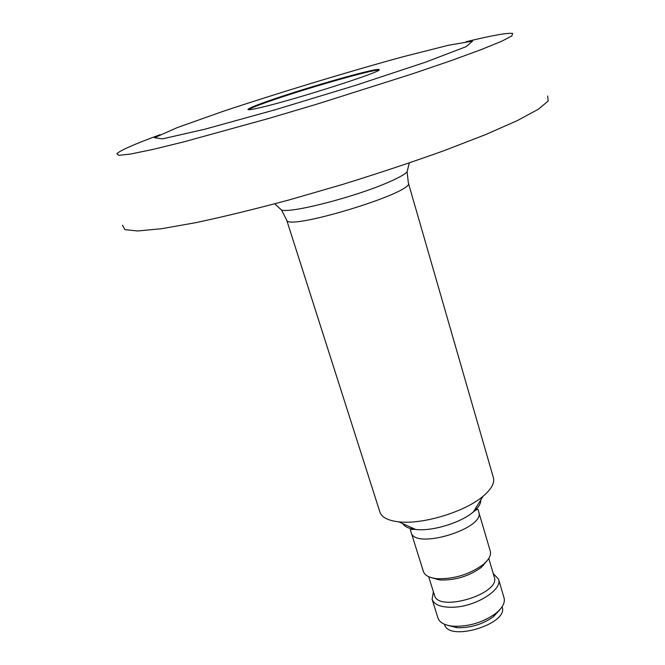 <?xml version="1.0" encoding="UTF-8"?>
<svg xmlns="http://www.w3.org/2000/svg" width="665" height="665" viewBox="0 0 665 665"><rect width="100%" height="100%" fill="white"/><g stroke="black" fill="none" stroke-linecap="round" stroke-linejoin="round"><path stroke-width="1" d="M499.174 610.794L499.29 610.229M379.931 512.125C381.735 517.37 388.019 520.612 398.784 521.834C422.491 524.751 465.035 511.826 483.114 496.215C491.377 489.207 494.802 483.023 493.38 477.661L408.352 182.925C415.683 192.235 285.717 231.719 286.632 219.907L379.931 512.125M428.684 576.696L434.469 595.217C438.044 612.906 501.152 593.737 494.278 577.037L488.783 558.434M431.568 577.727L439.997 579.98C455.151 580.454 468.892 576.281 481.211 567.453L486.963 560.894M222.301 111.604C278.278 92.959 345.576 72.527 402.308 56.941L448.451 45.253L472.549 41.139L466.115 46.666L425.301 62.261L355.858 85.261L274.828 109.866L204.612 129.276L162.484 138.869L154.521 137.713L177.206 127.63L222.301 111.604M466.065 41.737C492.216 35.403 507.736 32.643 512.624 33.45L511.867 35.927L501.46 41.346L480.978 49.7L450.745 60.756L411.934 74.015L317.853 103.856L268.851 118.42L183.44 141.969L152.16 149.6L130.498 154.047L118.836 155.344L116.832 153.698C120.448 150.307 134.879 143.972 160.132 134.679M547.661 96.034L548.168 101.055L538.251 109.284L517.32 120.598L485.558 134.613L444.154 150.631C412.4 162.011 378.468 173.307 342.359 184.513L288.943 199.982C254.338 209.259 223.224 216.84 195.593 222.709L161.404 228.735L137.713 230.971L124.895 229.649L122.526 225.202M248.444 109.725C250.738 108.079 259.25 104.738 273.963 99.708C310.979 86.982 373.747 69.168 378.792 70.116M273.772 99.093C312.824 85.669 379.549 66.907 379.083 69.684C384.104 71.064 295.302 99.567 260.963 107.456C252.55 109.434 248.211 110.124 247.954 109.525C248.394 108.304 256.998 104.829 273.772 99.093M432.117 599.331L437.969 618.034C439.656 622.756 444.943 625.507 453.838 626.272C469.099 626.613 482.973 622.398 495.467 613.62C502.424 608.043 505.292 602.814 504.07 597.951L498.526 579.157C502.89 589.697 475.517 606.837 452.724 607.245C441.103 607.453 434.237 604.817 432.117 599.331L433.389 591.767M493.255 573.579L498.526 579.157M423.389 571.468C424.785 575.458 429.332 577.868 437.03 578.683C453.912 579.207 469.216 574.552 482.956 564.726C488.9 559.772 491.335 555.242 490.28 551.144L478.717 511.909C485.841 528.492 414.478 550.171 411.17 532.432L423.389 571.468M447.877 625.374L457.246 627.702C470.512 628.009 482.574 624.352 493.43 616.713L499.922 609.564M444.536 624.285L444.577 624.418C448.301 642.332 508.991 623.895 502.125 606.937L502.083 606.796M279.458 208.137L281.519 210.04C290.688 213.423 353.913 197.281 387.254 182.759C397.878 178.212 404.495 174.587 407.105 171.886L407.77 169.151M411.593 527.628L411.037 529.423M477.154 509.332L475.691 508.151M402.782 523.646C404.661 526.755 408.958 528.7 415.658 529.465C432.1 531.535 460.828 522.806 473.339 511.942C478.484 507.578 480.97 503.571 480.795 499.939M408.352 182.925L407.105 171.886L409.266 162.958M286.632 219.907L281.519 210.04L274.77 203.822M436.855 578.666L437.138 579.589M483.089 564.618L483.372 565.541M481.211 567.453L482.956 564.726M439.997 579.98L437.03 578.683M398.784 521.834L415.658 529.465C411.452 529.207 409.731 529.548 410.496 530.487L411.17 532.432M483.114 496.215L473.339 511.942C476.68 509.39 478.301 508.708 478.193 509.922L478.717 511.909M493.43 616.713L495.467 613.62M457.246 627.702L453.838 626.272"/></g></svg>
